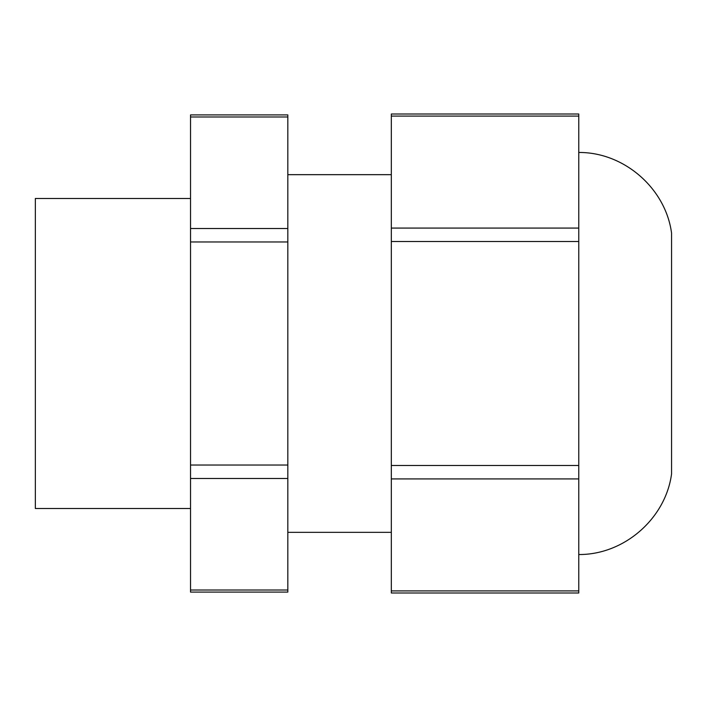 <?xml version="1.0" encoding="UTF-8"?>
<svg xmlns="http://www.w3.org/2000/svg" width="707" height="707" viewBox="0 0 707 707"><rect width="100%" height="100%" fill="white"/><g stroke="black" fill="none" stroke-linecap="round" stroke-linejoin="round"><path stroke-width="1.06" d="M391.325 114.004L391.325 116.089L578.768 116.089L578.768 114.004L391.325 114.004M391.325 116.089L391.325 592.996L578.768 592.996L578.768 116.089M287.82 590.018L287.82 114.905L190.528 114.905L190.528 592.095L287.82 592.095L287.82 590.018L190.528 590.018M190.528 508.519L35.35 508.519L35.35 198.481L190.528 198.481M391.325 590.911L578.768 590.911M391.325 478.922L578.768 478.922M391.325 465.489L578.768 465.489M391.325 241.511L578.768 241.511M391.325 228.078L578.768 228.078M578.768 554.527C623.936 554.907 665.614 518.708 671.562 473.929L671.562 233.071C665.614 188.301 623.945 152.093 578.768 152.473M287.82 116.982L190.528 116.982M287.82 228.52L190.528 228.52M287.82 241.962L190.528 241.962M287.82 465.038L190.528 465.038M287.82 478.48L190.528 478.48M671.562 233.071L671.562 473.929M287.82 532.336L391.325 532.336M287.82 174.664L391.325 174.664"/></g></svg>
